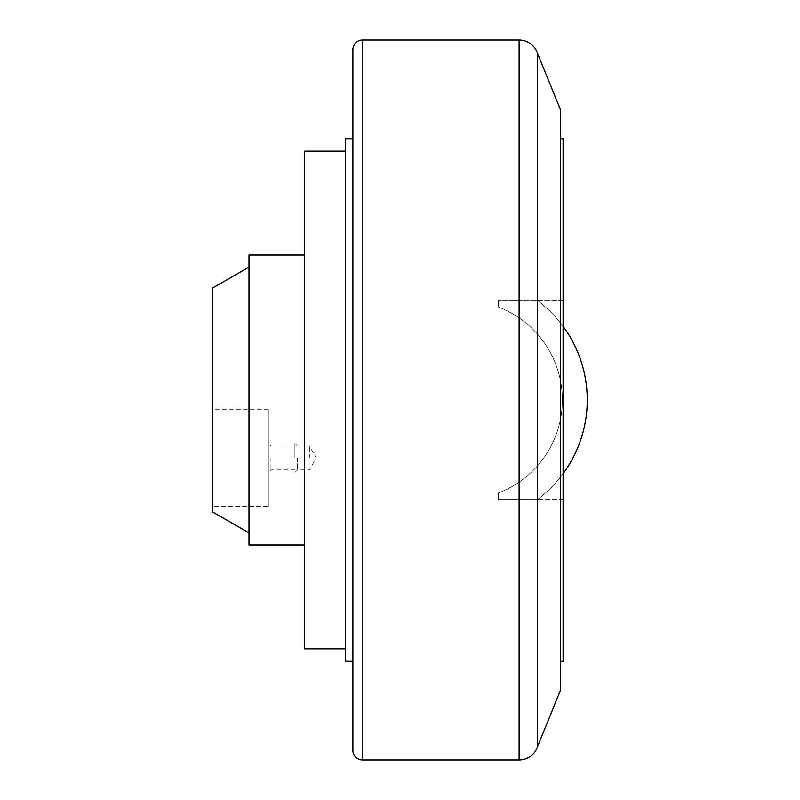 <?xml version="1.0" encoding="UTF-8"?>
<svg xmlns="http://www.w3.org/2000/svg" width="800" height="800" viewBox="0 0 800 800"><rect width="100%" height="100%" fill="white"/><g stroke="black" fill="none" stroke-linecap="round" stroke-linejoin="round"><path stroke-width="0.6" stroke-dasharray="4 3" d="M309.4 457.99L309.4 446.11L309.4 457.99M297.51 457.99L297.51 469.87L297.51 457.99M294.9 457.99L294.9 443.49L294.9 457.99M270.94 457.99L270.94 469.87L270.94 457.99M268.32 457.99L268.32 443.49L268.32 457.99M345.64 648.86L345.64 151.14L345.64 648.86M304.56 255.03L304.56 544.97L304.56 255.03M248.99 400L248.99 267.11L248.99 400M212.75 287.94L212.75 512.06M537.28 747.28L537.28 52.72M560.67 689.8L560.67 110.2M560.67 661.3L560.67 138.7L560.67 661.3M352.89 138.7L352.89 661.3L352.89 138.7M268.32 409.66L212.75 409.66L212.75 506.31L268.32 506.31L268.32 409.66L268.32 506.31M212.75 506.31L212.75 409.66M563.09 473.68A124.43 124.43 0 0 1 537.48 499.54L498.34 499.54L498.34 492.99A99.54 99.54 0 0 0 498.34 307.01A99.54 99.54 0 0 1 498.34 492.99L498.34 499.54L537.48 499.54A124.43 124.43 0 0 0 537.48 300.46L498.34 300.46L498.34 307.01L498.34 300.46L537.48 300.46A124.43 124.43 0 0 1 563.09 326.32A124.43 124.43 0 0 0 537.48 300.46A124.43 124.43 0 0 1 587.25 400M563.09 499.54L498.34 499.54L563.09 499.54L563.09 300.46L498.34 300.46L563.09 300.46L563.09 499.54M498.34 307.01L498.34 300.46L498.34 307.01M498.34 499.54L498.34 492.99L498.34 499.54M345.64 138.7L345.64 661.3M563.09 661.3L563.09 138.7M352.89 49.66L352.89 750.34M248.99 255.03L248.99 544.97M304.56 151.14L304.56 648.86M519.11 40L519.11 760M362.55 40L362.55 760M294.9 472.48L297.51 469.87L309.4 469.87L316.26 457.99L309.4 446.11L297.51 446.11L294.9 443.49M294.9 469.87L270.94 469.87L268.32 472.48M294.9 446.11L270.94 446.11L268.32 443.49"/><path stroke-width="1.2" d="M345.64 648.86L304.56 648.86L304.56 151.14L345.64 151.14M304.56 544.97L248.99 544.97L248.99 255.03L304.56 255.03M248.99 532.89L212.75 512.06L212.75 287.94L248.99 267.11M362.55 40L362.55 760A9.66 9.66 0 0 1 352.89 750.34L352.89 49.66A9.66 9.66 0 0 1 362.55 40L519.11 40A19.33 19.33 0 0 1 537.28 52.72L537.28 747.28A19.33 19.33 0 0 1 519.11 760L519.11 40M537.28 52.72L560.67 110.2L560.67 689.8L537.28 747.28M560.67 138.7L563.09 138.7L563.09 661.3L560.67 661.3M352.89 661.3L345.64 661.3L345.64 138.7L352.89 138.7M563.09 473.68A124.43 124.43 0 0 0 563.09 326.32A124.43 124.43 0 0 1 587.25 400M362.55 760L519.11 760"/></g></svg>
